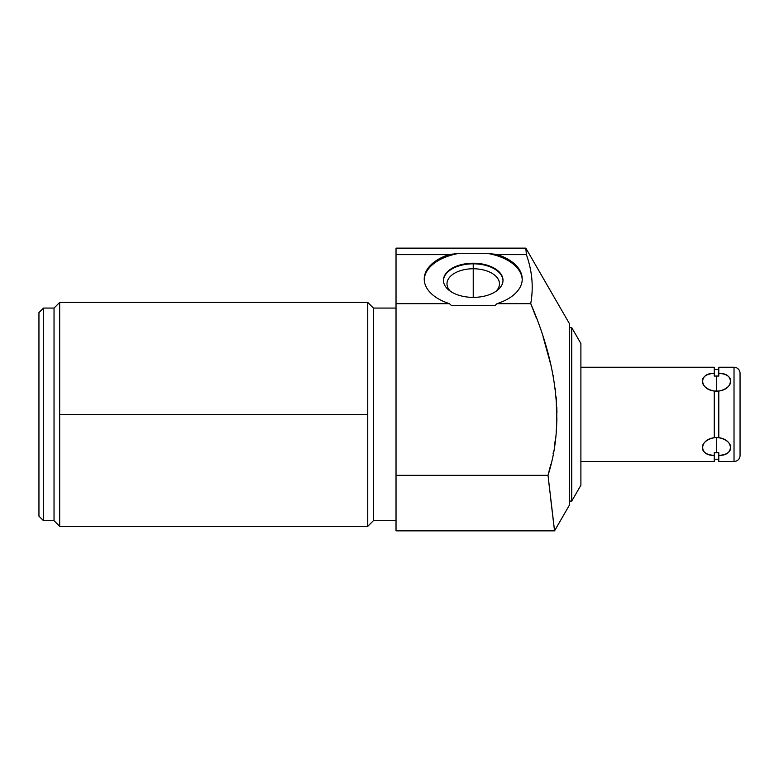 <?xml version="1.0" encoding="UTF-8"?>
<svg xmlns="http://www.w3.org/2000/svg" width="779" height="779" viewBox="0 0 779 779"><rect width="100%" height="100%" fill="white"/><g stroke="black" fill="none" stroke-linecap="round" stroke-linejoin="round"><path stroke-width="1.17" d="M580.891 343.51L580.891 485.249L571.747 501.082L580.891 485.249L580.891 343.51L571.747 327.677L571.747 501.082L569.576 501.082L571.747 501.082L571.747 327.677L580.891 343.51M569.576 323.918L525.825 248.131L526.39 254.636L525.825 248.131L569.576 323.918L569.576 504.841L569.576 323.918M550.899 500.4L554.551 530.869L569.576 504.841L554.551 530.869L548.017 475.317L550.88 464.109L548.017 475.317C566.255 418.333 553.957 357.249 530.752 303.683L536.371 318.066M543.761 339.196L551.376 366.831M553.197 375.634L553.84 379.178M555.271 388.663L555.709 392.295M556.206 397.319L556.742 423.387M556.488 427.759L556.206 431.42M555.261 440.125L554.619 444.77M553.557 451.148L553.08 453.719M554.473 530.197L554.551 530.869L396.024 530.869L396.024 475.317L548.017 475.317L549.507 488.404M552.418 513.293L554.19 527.919M569.576 327.677L571.747 327.677L569.576 327.677M536.546 318.533L530.733 303.547C533.664 287.305 532.213 271.004 526.39 254.636L525.825 248.131L526.39 254.636L497.499 254.636L488.053 253.399M554.317 528.951L550.938 500.79M553.071 453.806L553.557 451.197M554.609 444.838L555.271 440.077M556.196 431.478L556.488 427.817M556.751 423.114L556.907 418.43M556.936 412.627L556.819 407.378M556.508 401.273L556.177 397.066M555.661 391.856L555.3 388.877M553.791 378.915L553.119 375.235M545.271 344.016L543.07 337.073M487.128 253.311L486.836 253.292A49.009 28.112 180 0 1 522.222 279.68A49.009 28.112 180 0 0 486.836 253.292L459.62 253.292A49.009 28.112 180 0 0 424.234 279.68A49.009 28.112 180 0 1 459.62 253.292L448.957 254.636A49.009 28.112 0 0 0 424.224 279.057A49.009 28.112 0 0 0 449.152 303.547L396.024 303.547L396.024 254.636L448.957 254.636A49.009 28.112 0 0 0 424.224 279.125A49.009 28.112 0 0 0 449.152 303.547L396.024 303.683L449.454 303.683A85.437 49.009 90 0 0 451.392 305.456L495.064 305.456A85.437 49.009 90 0 0 497.002 303.683L530.752 303.683L497.304 303.547A49.009 28.112 0 0 0 522.232 279.057A49.009 28.112 0 0 0 497.499 254.636L486.836 253.292L459.62 253.292L448.957 254.636L396.024 254.636L396.024 248.131L525.825 248.131M490.546 253.642L492.016 253.818L490.546 253.642M494.013 254.081L497.499 254.636L526.39 254.636C532.213 271.004 533.664 287.305 530.733 303.547L497.304 303.547A49.009 28.112 0 0 0 522.232 279.125A49.009 28.112 0 0 0 497.499 254.636L494.597 254.168M454.235 253.847L455.511 253.691L454.235 253.847M458.442 253.389L459.328 253.311M396.024 475.317L548.017 475.317C566.255 418.333 553.957 357.249 530.752 303.683L497.002 303.683A85.437 49.009 90 0 1 495.064 305.456L451.392 305.456A85.437 49.009 90 0 1 449.454 303.683L396.024 303.683L396.024 475.317L396.024 254.636C396.024 246.018 396.024 246.018 396.024 254.636M473.223 263.214A29.777 17.08 0 0 0 443.446 280.294A29.777 17.08 0 0 0 473.223 297.374A29.777 17.08 0 0 0 503.01 280.294A29.777 17.08 0 0 0 473.223 263.214A29.777 17.08 0 0 0 443.446 280.294A29.777 17.08 0 0 0 473.223 297.374A29.777 17.08 0 0 0 503.01 280.294A29.777 17.08 0 0 0 473.223 263.214L473.223 263.828L473.223 263.214M396.024 308.075L373.404 308.075L396.024 308.075M373.404 520.684L396.024 520.684L373.404 520.684L373.404 308.075L373.404 520.684L367.746 526.341L367.746 302.418L373.404 308.075L367.746 302.418L367.746 526.341L373.404 520.684M59.681 526.341L59.681 414.379L367.746 414.379L59.681 414.379L59.681 302.418L59.681 526.341L54.033 520.684L54.033 308.075L59.681 302.418L54.033 308.075L43.478 308.075L38.95 312.593L38.95 516.165L43.478 520.684L54.033 520.684L59.681 526.341L367.746 526.341M38.95 516.165L38.95 312.593L43.478 308.075L43.478 520.684L38.95 516.165M43.478 520.684L43.478 308.075L54.033 308.075L54.033 520.684L43.478 520.684M451.382 254.236L452.521 254.071M443.455 280.606A29.777 17.08 180 0 1 473.223 263.828A29.777 17.08 180 0 1 503 280.606A29.777 17.08 0 0 0 473.223 263.828L473.223 268.765A26.233 15.044 180 0 1 495.96 291.327A26.233 15.044 0 0 0 499.466 283.819A26.233 15.044 0 0 0 473.223 268.765L473.223 263.828A29.777 17.08 0 0 0 443.455 280.606M450.496 291.327A26.233 15.044 180 0 1 473.223 268.765A26.233 15.044 0 0 0 446.99 283.819A26.233 15.044 0 0 0 450.496 291.327M473.223 297.374L473.223 268.765L473.223 297.374M714.265 437.72L714.265 391.019L718.793 391.048C734.207 389.276 734.207 372.528 718.793 373.443L718.793 376.082L714.265 376.082L714.265 367.26L580.891 367.26L714.265 367.26L714.265 373.443C698.315 373.803 698.315 387.874 714.265 391.048L714.265 437.72C698.851 439.483 698.851 456.231 714.265 455.316L714.265 461.499L580.891 461.499L714.265 461.499L714.265 452.677L716.524 452.784L716.524 437.574L714.265 437.72C698.315 440.895 698.315 454.955 714.265 455.316L714.265 452.677L718.793 452.677L718.793 455.316C734.743 454.955 734.743 440.885 718.793 437.72L718.793 391.048C734.743 387.874 734.743 373.803 718.793 373.443L718.793 367.26L734.022 367.26L734.022 461.499L718.793 461.499L718.793 452.677L716.524 452.784L716.524 437.574L714.265 437.74M714.265 391.019L716.524 391.194L716.524 375.984L714.265 376.082L714.265 373.443C698.851 372.528 698.851 389.276 714.265 391.048M717.702 376.004L718.296 376.043M718.793 437.74L716.524 437.574L718.793 437.74L718.793 391.048M718.725 452.687L717.702 452.755M714.265 376.082L714.265 373.443M718.793 376.082L718.793 373.443L718.793 376.082L716.524 375.984L716.524 391.194L718.793 391.019M718.793 373.443L718.793 367.26L734.022 367.26A6.028 6.028 0 0 1 740.05 373.287A6.028 6.028 0 0 0 734.022 367.26L734.022 461.499A6.028 6.028 0 0 0 740.05 455.472A6.028 6.028 0 0 1 734.022 461.499L718.793 461.499L718.793 455.316C734.207 456.231 734.207 439.483 718.793 437.72M740.05 373.287L740.05 455.472L740.05 373.287M367.746 302.418L59.681 302.418M714.265 369.519L718.793 369.519M718.793 459.24L714.265 459.24"/></g></svg>
